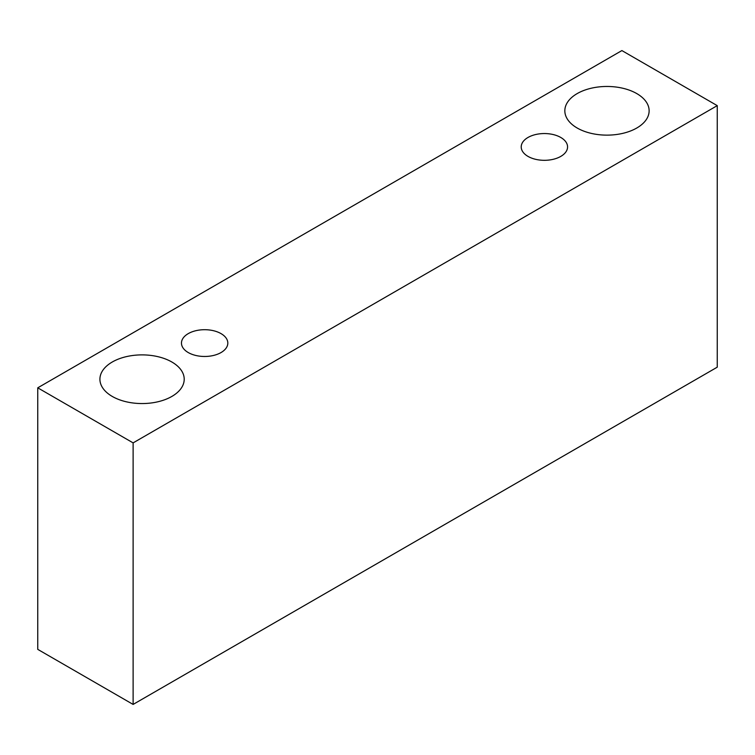 <?xml version="1.0" encoding="UTF-8"?>
<svg xmlns="http://www.w3.org/2000/svg" width="755" height="755" viewBox="0 0 755 755"><rect width="100%" height="100%" fill="white"/><g stroke="black" fill="none" stroke-linecap="round" stroke-linejoin="round"><path stroke-width="1.13" d="M528 137.467A23.178 13.382 180 0 1 553.264 134.569A23.178 13.382 180 0 1 567.571 146.932A23.178 13.382 180 0 1 544.393 160.315A23.178 13.382 180 0 1 521.214 146.932A23.178 13.382 180 0 1 528 137.467M133.116 704.424L717.25 367.175L717.25 105.634L621.884 50.576L37.75 387.825L133.116 442.883L133.116 704.424L37.75 649.366L37.75 387.825M577.179 93.592A42.148 24.33 180 0 1 623.111 88.316A42.148 24.33 180 0 1 649.13 110.796A42.148 24.33 180 0 1 606.982 135.136A42.148 24.33 180 0 1 564.834 110.796A42.148 24.33 180 0 1 577.179 93.592M112.259 362.013A42.148 24.33 180 0 1 158.191 356.738A42.148 24.33 180 0 1 184.211 379.218A42.148 24.33 180 0 1 142.063 403.557A42.148 24.33 180 0 1 99.915 379.218A42.148 24.33 180 0 1 112.259 362.013M188.25 333.625A23.178 13.382 180 0 1 213.514 330.718A23.178 13.382 180 0 1 227.821 343.081A23.178 13.382 180 0 1 204.643 356.473A23.178 13.382 180 0 1 181.464 343.081A23.178 13.382 180 0 1 188.25 333.625M133.116 442.883L717.25 105.634"/></g></svg>

